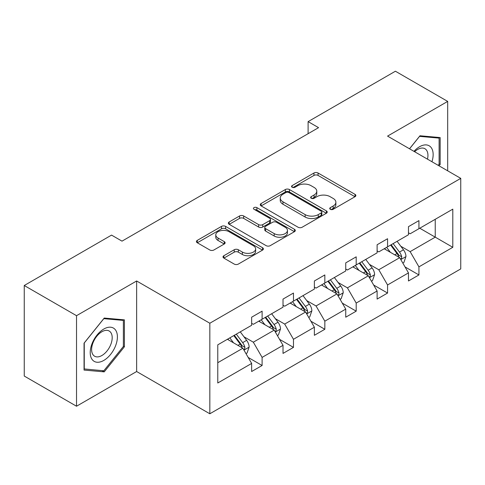 <?xml version="1.0" encoding="UTF-8"?>
<svg xmlns="http://www.w3.org/2000/svg" width="485" height="485" viewBox="0 0 485 485"><rect width="100%" height="100%" fill="white"/><g stroke="black" fill="none" stroke-linecap="round" stroke-linejoin="round"><path stroke-width="0.73" d="M330.327 209.308A2.031 1.17 0 0 0 333.201 209.308L355.008 196.716A2.904 1.673 0 0 0 355.863 195.528A2.904 1.673 0 0 0 355.008 194.346L318.063 173.018A2.904 1.673 0 0 0 313.959 173.018L292.152 185.603A2.031 1.17 0 0 0 291.558 186.434A2.031 1.17 0 0 0 292.152 187.265A2.031 1.17 0 0 0 295.025 187.265L297.851 185.634A9.288 5.365 0 0 1 310.982 185.634L314.062 187.41A9.288 5.365 0 0 1 316.784 191.205A9.288 5.365 0 0 1 314.062 194.994L311.243 196.625A2.031 1.17 0 0 0 310.649 197.456A2.031 1.17 0 0 0 311.243 198.286A2.031 1.17 0 0 0 314.116 198.286L316.935 196.655A9.288 5.365 0 0 1 330.073 196.655L333.153 198.432A9.288 5.365 0 0 1 335.875 202.227A9.288 5.365 0 0 1 333.153 206.016L330.327 207.647A2.031 1.17 0 0 0 329.733 208.477A2.031 1.17 0 0 0 330.327 209.308L330.327 207.647M223.858 255.728A2.904 1.673 0 0 0 223.009 256.911A2.904 1.673 0 0 0 223.858 258.099L234.225 264.082A2.904 1.673 0 0 0 238.329 264.082L262.549 250.096A2.904 1.673 0 0 0 263.397 248.914A2.904 1.673 0 0 0 262.549 247.726L225.604 226.398A2.904 1.673 0 0 0 221.499 226.398L197.28 240.384A2.904 1.673 0 0 0 196.425 241.566A2.904 1.673 0 0 0 197.28 242.749L209.799 249.981A2.904 1.673 0 0 0 213.903 249.981L224.27 243.997A2.904 1.673 0 0 0 225.119 242.809A2.904 1.673 0 0 0 224.27 241.627L218.056 238.044A7.766 4.48 0 0 1 215.783 234.873A7.766 4.48 0 0 1 220.578 230.727A7.766 4.48 0 0 1 229.041 231.703L253.364 245.743A7.766 4.48 0 0 1 255.637 248.914A7.766 4.48 0 0 1 250.842 253.055A7.766 4.48 0 0 1 242.379 252.085L238.329 249.745A2.904 1.673 0 0 0 234.225 249.745L223.858 255.728L223.858 258.099M136.643 280.979L76.527 315.686L24.25 285.507L24.25 376.051L76.527 406.23L136.643 371.522L209.829 413.778L209.829 323.234L136.643 280.979L136.643 371.522M447.679 170.817L447.679 101.401L387.563 136.109L460.75 178.365L209.829 323.234M447.679 101.401L395.408 71.222L308.108 121.626L308.108 133.696M24.25 285.507L111.55 235.104L122.008 241.142L318.56 127.658L308.108 121.626M298.057 227.229A2.904 1.673 0 0 0 302.161 227.229L326.381 213.242A2.904 1.673 0 0 0 327.229 212.06A2.904 1.673 0 0 0 326.381 210.878L289.436 189.544A2.904 1.673 0 0 0 285.332 189.544L261.112 203.53A2.904 1.673 0 0 0 260.257 204.712A2.904 1.673 0 0 0 261.112 205.901L298.057 227.229M254.843 209.744A2.031 1.17 0 0 1 256.904 210.029L256.904 207.616L294.462 229.302A2.904 1.673 0 0 1 295.31 230.484A2.904 1.673 0 0 1 294.462 231.672L270.242 245.652A2.904 1.673 0 0 1 266.138 245.652L229.193 224.325L229.193 221.954A2.904 1.673 0 0 0 228.344 223.142A2.904 1.673 0 0 0 229.193 224.325M229.193 221.954L239.56 215.97A2.904 1.673 0 0 1 243.664 215.97L258.644 224.622A2.904 1.673 0 0 0 262.749 224.622L269.63 220.651A2.904 1.673 0 0 0 270.478 219.469A2.904 1.673 0 0 0 269.63 218.28L254.031 209.277A2.031 1.17 0 0 1 253.431 208.447A2.031 1.17 0 0 1 254.686 207.362A2.031 1.17 0 0 1 256.904 207.616M76.527 315.686L76.527 406.23M217.771 344.841L251.648 325.283L251.648 317.196L262.106 311.164L262.106 319.251L283.016 307.175L283.016 299.087L293.467 293.055L293.467 301.143L314.377 289.066L314.377 280.979L324.835 274.946L324.835 283.034L345.744 270.957L345.744 262.87L356.196 256.838L356.196 264.925L377.112 252.855L377.112 244.761L387.563 238.729L387.563 246.816L408.473 234.746L408.473 226.653L418.931 220.62L418.931 228.708L452.802 209.15L452.802 247.302L418.931 266.859L418.931 274.946L408.473 280.979L408.473 272.891L387.563 284.968L387.563 293.055L377.112 299.087L377.112 291L356.196 303.07L356.196 311.164L345.744 317.196L345.744 309.109L324.835 321.179L324.835 329.273L314.377 335.305L314.377 327.217L293.467 339.288L293.467 347.381L283.016 353.413L283.016 345.326L262.106 357.396L262.106 365.49L251.648 371.522L251.648 363.435L217.771 382.992L217.771 344.841M209.829 413.778L460.75 268.908L460.75 178.365M258.76 321.179L274.231 330.115L253.322 342.186L243.979 336.796M253.322 342.186L262.106 357.396M274.231 330.115L283.016 345.326M251.648 323.356L253.322 324.32L262.106 319.251M290.121 303.07L305.598 312.007L284.689 324.077L275.341 318.687M284.689 324.077L293.467 339.288M305.598 312.007L314.377 327.217M283.016 305.247L284.689 306.211L293.467 301.143M321.488 284.962L336.96 293.898L316.05 305.968L306.708 300.579M316.05 305.968L324.835 321.179M336.96 293.898L345.744 309.109M314.377 287.138L316.05 288.102L324.835 283.034M352.856 266.853L368.327 275.789L347.418 287.86L338.075 282.47M347.418 287.86L356.196 303.07M368.327 275.789L377.112 291M345.744 269.029L347.418 269.993L356.196 264.925M384.217 248.75L399.695 257.68L378.785 269.751L369.437 264.361M378.785 269.751L387.563 284.968M399.695 257.68L408.473 272.891M377.112 250.921L378.785 251.885L387.563 246.816M419.767 228.223L435.239 237.159L410.146 251.642L400.804 246.253M410.146 251.642L418.931 266.859M452.802 247.302L435.239 237.159L435.239 219.293L452.802 209.15M408.473 232.812L410.146 233.776L418.931 228.708M217.771 362.713L242.864 348.224L227.392 339.288M242.864 348.224L251.648 363.435M405.024 266.92L418.931 274.946M373.662 285.028L387.563 293.055M342.295 303.131L356.196 311.164M310.927 321.24L324.835 329.273M279.566 339.348L293.467 347.381M248.199 357.457L262.106 365.49M439.058 165.84L440.156 164.476L440.156 137.57L419.974 135.77L409.51 148.786M124.409 346.769L124.409 319.864L104.233 318.057L84.05 343.162L84.05 370.067L104.233 371.868L124.409 346.769L123.366 346.163M331.14 209.593L333.153 208.429A9.288 5.365 0 0 0 335.875 204.64L335.875 202.227M316.784 191.205L316.784 193.618A9.288 5.365 0 0 1 314.062 197.413L312.055 198.571M354.971 196.734L318.063 175.431A2.904 1.673 0 0 0 313.959 175.431L292.964 187.549M326.338 213.267L289.436 191.963A2.904 1.673 0 0 0 285.332 191.963L261.148 205.919M321.246 212.891A2.031 1.17 0 0 0 321.84 212.06A2.031 1.17 0 0 0 321.246 211.23L288.817 192.509A2.031 1.17 0 0 0 285.944 192.509L282.967 194.224A9.288 5.365 0 0 0 280.245 198.019A9.288 5.365 0 0 0 282.967 201.808L305.138 214.606A9.288 5.365 0 0 0 318.269 214.606L321.246 212.891L321.246 215.304A2.031 1.17 0 0 0 321.84 214.473L321.84 212.06M280.245 198.019L280.245 200.432A9.288 5.365 0 0 0 282.967 204.227L282.967 201.808M321.246 215.304L318.269 217.025A9.288 5.365 0 0 1 305.138 217.025L282.967 204.227M229.229 224.349L239.56 218.383L239.56 215.97M270.478 219.469L270.478 221.881A2.904 1.673 0 0 1 269.63 223.064L262.749 227.035A2.904 1.673 0 0 1 258.644 227.035L243.664 218.383A2.904 1.673 0 0 0 239.56 218.383M256.904 210.029L294.425 231.697M274.195 233.6A7.766 4.48 0 0 0 282.658 234.57A7.766 4.48 0 0 0 287.447 230.43A7.766 4.48 0 0 0 285.174 227.259L276.608 222.312A2.904 1.673 0 0 0 272.503 222.312L265.622 226.283A2.904 1.673 0 0 0 264.774 227.465A2.904 1.673 0 0 0 265.622 228.647L274.195 233.6L274.195 236.013A7.766 4.48 0 0 0 282.658 236.983A7.766 4.48 0 0 0 287.447 232.842L287.447 230.43M264.774 227.465L264.774 229.878A2.904 1.673 0 0 0 265.622 231.066L265.622 228.647M274.195 236.013L265.622 231.066M255.637 248.914L255.637 251.327A7.766 4.48 0 0 1 250.842 255.468A7.766 4.48 0 0 1 242.379 254.498L238.329 252.158A2.904 1.673 0 0 0 234.225 252.158L223.894 258.117M215.783 234.873L215.783 237.286A7.766 4.48 0 0 0 218.056 240.457L218.056 238.044M224.228 244.016L218.056 240.457M262.506 250.121L225.604 228.811A2.904 1.673 0 0 0 221.499 228.811L197.316 242.773M439.107 163.869L440.156 164.476M102.099 370.637L104.233 371.868M402.829 263.112L403.872 262.512L405.963 256.474A7.839 4.523 -120 0 0 403.465 249.799L397.1 241.312M390.352 252.285L386.648 247.344M385.393 249.423L384.684 248.478M400.568 259.196L401.562 258.178L401.732 256.808A7.839 4.523 -120 0 0 399.488 252.097L393.129 243.603M391.165 244.737L397.997 253.855A3.989 2.304 60 0 1 398.725 255.068L401.732 256.808M390.619 245.052L396.979 253.546A7.839 4.523 60 0 1 398.937 257.244M371.462 281.221L372.51 280.621L374.602 274.583A7.839 4.523 -120 0 0 372.098 267.908L365.738 259.42M358.985 270.394L355.281 265.453M354.026 267.532L353.316 266.586M369.2 277.305L370.194 276.286L370.37 274.916A7.839 4.523 -120 0 0 368.127 270.206L361.762 261.712M359.803 262.846L366.636 271.964A3.989 2.304 60 0 1 367.357 273.176L370.37 274.916M359.258 263.161L365.617 271.655A7.839 4.523 60 0 1 367.569 275.353M340.1 299.33L341.143 298.73L343.234 292.691A7.839 4.523 -120 0 0 340.731 286.017L334.371 277.523M327.617 288.502L323.919 283.561M322.664 285.641L321.955 284.695M337.839 295.413L338.833 294.395L339.003 293.025A7.839 4.523 -120 0 0 336.76 288.314L330.4 279.821M328.436 280.954L335.268 290.072A3.989 2.304 60 0 1 335.996 291.285L339.003 293.025M327.89 281.27L334.25 289.757A7.839 4.523 60 0 1 336.202 293.461M431.947 161.735A19.224 11.1 120 0 0 429.17 145.785A19.224 11.1 120 0 0 413.966 151.356M427.485 159.159A14.55 8.403 120 0 0 424.927 148.725A14.55 8.403 120 0 0 414.614 151.726M409.552 148.804L419.555 136.364L439.107 138.11L439.107 164.179L438.179 165.33M437.809 137.358L439.107 138.11M115.582 345.775A19.224 11.1 120 0 0 110.61 327.205A19.224 11.1 120 0 0 92.041 343.671A19.224 11.1 120 0 0 97.018 362.24A19.224 11.1 120 0 0 115.582 345.775M110.816 344.417A14.55 8.403 120 0 0 109.186 331.019A14.55 8.403 120 0 0 92.993 342.828A14.55 8.403 120 0 0 94.63 356.226A14.55 8.403 120 0 0 110.816 344.417M84.263 369.043L84.263 342.974L103.814 318.657L123.366 320.403L123.366 346.472L103.814 370.789L84.05 368.921M122.068 319.651L123.366 320.403M308.733 317.439L309.776 316.838L311.867 310.8A7.839 4.523 -120 0 0 309.369 304.125L303.004 295.632M296.256 306.611L292.552 301.67M291.297 303.749L290.588 302.804M306.471 313.522L307.466 312.498L307.635 311.134A7.839 4.523 -120 0 0 305.392 306.423L299.033 297.929M297.069 299.063L303.901 308.181A3.989 2.304 60 0 1 304.628 309.394L307.635 311.134M296.523 299.378L302.889 307.866A7.839 4.523 60 0 1 304.841 311.57M277.365 335.547L278.414 334.947L280.506 328.909A7.839 4.523 -120 0 0 278.002 322.234L271.642 313.74M264.889 324.72L261.185 319.779M259.936 321.858L259.22 320.912M275.104 331.631L276.098 330.606L276.274 329.242A7.839 4.523 -120 0 0 274.031 324.526L267.665 316.038M265.707 317.172L272.54 326.29A3.989 2.304 60 0 1 273.261 327.502L276.274 329.242M265.162 317.487L271.521 325.975A7.839 4.523 60 0 1 273.473 329.679M246.004 353.656L247.047 353.056L249.138 347.017A7.839 4.523 -120 0 0 246.635 340.343L240.275 331.849M233.521 342.828L229.823 337.887M228.568 339.967L227.859 339.021M243.743 349.74L244.737 348.715L244.907 347.351A7.839 4.523 -120 0 0 242.664 342.634L236.304 334.147M234.34 335.28L241.172 344.399A3.989 2.304 60 0 1 241.9 345.611L244.907 347.351M233.794 335.596L240.154 344.083A7.839 4.523 60 0 1 242.106 347.787M333.153 208.429L333.153 206.016M311.243 198.286L311.243 196.625M314.062 197.413L314.062 194.994M292.152 187.265L292.152 185.603M313.959 175.431L313.959 173.018M318.063 175.431L318.063 173.018M355.008 196.716L355.008 194.346M261.112 205.901L261.112 203.53M285.332 191.963L285.332 189.544M289.436 191.963L289.436 189.544M326.381 213.242L326.381 210.878M305.138 217.025L305.138 214.606M318.269 217.025L318.269 214.606M243.664 218.383L243.664 215.97M258.644 227.035L258.644 224.622M262.749 227.035L262.749 224.622M269.63 223.064L269.63 220.651M294.462 231.672L294.462 229.302M234.225 252.158L234.225 249.745M238.329 252.158L238.329 249.745M242.379 254.498L242.379 252.085M224.27 243.997L224.27 241.627M197.28 242.749L197.28 240.384M221.499 228.811L221.499 226.398M225.604 228.811L225.604 226.398M262.549 250.096L262.549 247.726M400.792 259.584L405.915 256.626M399.488 252.097L403.465 249.799M394.754 254.831L396.979 253.546M369.424 277.693L374.547 274.734M368.127 270.206L372.098 267.908M363.386 272.94L365.617 271.655M338.057 295.801L343.18 292.843M336.76 288.314L340.731 286.017M332.025 291.048L334.25 289.757M306.696 313.91L311.819 310.952M305.392 306.423L309.369 304.125M300.658 309.157L302.889 307.866M275.328 332.019L280.451 329.06M274.031 324.526L278.002 322.234M269.29 327.266L271.521 325.975M243.961 350.128L249.084 347.169M242.664 342.634L246.635 340.343M237.929 345.375L240.154 344.083"/></g></svg>

